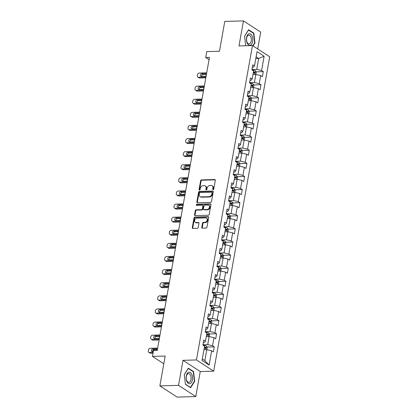 <?xml version="1.0" encoding="UTF-8"?>
<svg xmlns="http://www.w3.org/2000/svg" width="418" height="418" viewBox="0 0 418 418"><rect width="100%" height="100%" fill="white"/><g stroke="black" fill="none" stroke-linecap="round" stroke-linejoin="round"><path stroke-width="0.63" d="M213.123 189.694A0.611 0.481 -57 0 0 213.739 189.103L215.301 180.341A0.878 0.684 -57 0 0 214.711 179.536L201.507 179.907A0.878 0.684 -57 0 0 200.63 180.754L199.067 189.516A0.611 0.481 -57 0 0 200.097 189.485L200.295 188.351A2.806 2.195 -57 0 1 203.117 185.644L204.214 185.618A2.806 2.195 -57 0 1 205.275 185.9A2.806 2.195 -57 0 1 206.09 188.189L205.891 189.323A0.611 0.481 -57 0 0 206.915 189.297L207.119 188.163A2.806 2.195 -57 0 1 209.935 185.456L211.038 185.425A2.806 2.195 -57 0 1 212.093 185.712A2.806 2.195 -57 0 1 212.914 187.995L212.71 189.129A0.611 0.481 -57 0 0 213.123 189.694M201.779 227.366A0.878 0.684 -57 0 0 202.364 228.171L206.069 228.066A0.878 0.684 -57 0 0 206.947 227.225L208.681 217.491A0.878 0.684 -57 0 0 208.096 216.686L194.892 217.057A0.878 0.684 -57 0 0 194.009 217.903L192.28 227.632A0.878 0.684 -57 0 0 192.865 228.437L197.338 228.312A0.878 0.684 -57 0 0 198.221 227.465L198.963 223.301A0.878 0.684 -57 0 0 198.372 222.501L196.157 222.559A2.346 1.834 -57 0 1 195.269 222.324A2.346 1.834 -57 0 1 194.741 219.868A2.346 1.834 -57 0 1 196.941 218.149L205.635 217.903A2.346 1.834 -57 0 1 206.518 218.144A2.346 1.834 -57 0 1 207.046 220.599A2.346 1.834 -57 0 1 204.846 222.319L203.399 222.36A0.878 0.684 -57 0 0 202.521 223.202L201.779 227.366L202.244 227.669A0.878 0.684 -57 0 0 202.307 228.171M257.713 48.979L260.717 32.118L243.464 20.9L224.785 21.422L219.471 51.247L206.764 51.602L205.719 57.485L209.455 57.381L157.257 350.425L153.521 350.53L152.471 356.413L163.799 363.78M178.543 385.359L195.796 396.577L200.259 371.539L183.006 360.321L178.543 385.359L159.864 385.882L165.178 356.058L152.471 356.413M183.006 360.321L196.455 359.945L252.456 45.562L269.709 56.78L213.708 371.163L196.455 359.945M243.464 20.9L239.007 45.938L252.456 45.562M210.635 202.422A0.878 0.684 -57 0 0 211.518 201.575L213.248 191.846A0.878 0.684 -57 0 0 212.663 191.042L199.459 191.413A0.878 0.684 -57 0 0 198.581 192.254L196.847 201.988A0.878 0.684 -57 0 0 197.432 202.793L210.635 202.422M210.965 204.668L209.23 214.397A0.878 0.684 -57 0 1 208.352 215.244L195.149 215.615A0.878 0.684 -57 0 1 194.563 214.81L195.305 210.646A0.878 0.684 -57 0 1 196.183 209.799L201.539 209.653A0.878 0.684 -57 0 0 202.416 208.807L202.913 206.043A0.878 0.684 -57 0 0 202.322 205.238L196.747 205.395A0.611 0.481 -57 0 1 196.956 204.24L210.379 203.864A0.878 0.684 -57 0 1 210.965 204.668M195.796 396.577L177.117 397.1L159.864 385.882M214.262 346.867L212.563 345.764L214 337.697L215.698 338.805L216.597 333.763L214.894 332.655L216.331 324.593L218.034 325.695L218.933 320.658L217.229 319.551L218.666 311.483L220.37 312.591L221.268 307.549L219.565 306.441L221.002 298.379L222.705 299.487L223.604 294.444L221.901 293.337L223.337 285.269L225.036 286.377L225.934 281.335L224.236 280.232L225.673 272.165L227.371 273.273L228.27 268.231L226.566 267.123L228.003 259.061L229.707 260.163L230.605 255.126L228.902 254.019L230.339 245.951L232.042 247.059L232.941 242.017L231.238 240.909L232.674 232.847L234.378 233.955L235.277 228.912L233.573 227.805L235.01 219.737L236.713 220.845L237.607 215.803L235.909 214.7L237.346 206.633L239.044 207.741L239.942 202.699L238.239 201.591L239.676 193.529L241.379 194.631L242.278 189.594L240.575 188.487L242.012 180.419L243.715 181.527L244.614 176.485L242.91 175.377L244.347 167.315L246.05 168.423L246.949 163.381L245.246 162.273L246.683 154.205L248.386 155.313L249.28 150.271L247.581 149.169L249.018 141.101L250.716 142.209L251.615 137.167L249.917 136.059L251.354 127.997L253.052 129.099L253.951 124.062L252.247 122.955L253.684 114.887L255.388 115.995L256.286 110.953L254.583 109.845L256.02 101.783L257.723 102.891L258.622 97.849L256.918 96.741L258.355 88.673L260.059 89.781L260.957 84.744L259.254 83.637L260.691 75.569L262.389 76.677L263.288 71.635L261.59 70.527L264.134 56.247L257.044 51.639L254.499 65.919L252.801 64.811L251.902 69.853L253.601 70.961L252.164 79.028L250.466 77.92L249.567 82.963L251.27 84.065L249.833 92.132L248.13 91.025L247.231 96.067L248.935 97.175L247.498 105.237L245.794 104.134L244.896 109.171L246.599 110.279L245.162 118.346L243.459 117.239L242.56 122.281L244.264 123.388L242.827 131.451L241.123 130.343L240.23 135.385L241.928 136.493L240.491 144.56L238.793 143.452L237.894 148.494L239.598 149.597L238.161 157.664L236.457 156.557L235.559 161.599L237.262 162.706L235.825 170.769L234.122 169.666L233.223 174.703L234.926 175.811L233.49 183.878L231.786 182.77L230.888 187.813L232.591 188.92L231.154 196.982L229.451 195.875L228.557 200.917L230.255 202.025L228.818 210.092L227.12 208.984L226.222 214.026L227.92 215.129L226.483 223.196L224.785 222.089L223.886 227.131L225.589 228.238L224.152 236.301L222.449 235.198L221.55 240.235L223.254 241.343L221.817 249.41L220.114 248.302L219.215 253.345L220.918 254.452L219.481 262.514L217.778 261.407L216.879 266.449L218.583 267.557L217.146 275.624L215.448 274.516L214.549 279.558L216.247 280.661L214.81 288.728L213.112 287.621L212.213 292.663L213.917 293.77L212.48 301.833L210.776 300.73L209.878 305.767L211.581 306.875L210.144 314.942L208.441 313.834L207.542 318.877L209.246 319.984L207.809 328.046L206.105 326.939L205.207 331.981L206.91 333.089L205.473 341.156L203.77 340.048L202.876 345.09L204.574 346.193L202.03 360.478L209.12 365.086L211.665 350.801L213.363 351.909L214.262 346.867L206.994 347.071M206.278 336.647L209.141 336.568L207.709 344.636L202.934 344.766M203.341 342.478L204.35 342.452L205.473 341.156M207.709 344.636L212.563 345.764M209.141 336.568L214 337.697M208.613 323.542L211.477 323.464L210.04 331.526L205.264 331.662M205.672 329.374L206.685 329.342L207.809 328.046M210.04 331.526L214.894 332.655M211.477 323.464L216.331 324.593M210.944 310.433L213.812 310.355L212.375 318.422L207.6 318.553M208.007 316.264L209.021 316.238L210.144 314.942M212.375 318.422L217.229 319.551M213.812 310.355L218.666 311.483M213.279 297.329L216.148 297.25L214.711 305.312L209.935 305.448M210.343 303.16L211.351 303.134L212.48 301.833M214.711 305.312L219.565 306.441M216.148 297.25L221.002 298.379M215.615 284.224L218.483 284.141L217.046 292.208L212.271 292.344M212.678 290.055L213.687 290.024L214.81 288.728M217.046 292.208L221.901 293.337M218.483 284.141L223.337 285.269M217.95 271.115L220.819 271.036L219.382 279.104L214.606 279.234M215.014 276.946L216.022 276.92L217.146 275.624M219.382 279.104L224.236 280.232M220.819 271.036L225.673 272.165M220.286 258.01L223.149 257.932L221.712 265.994L216.937 266.13M217.344 263.842L218.358 263.81L219.481 262.514M221.712 265.994L226.566 267.123M223.149 257.932L228.003 259.061M222.616 244.901L225.485 244.823L224.048 252.89L219.272 253.021M219.68 250.732L220.694 250.706L221.817 249.41M224.048 252.89L228.902 254.019M225.485 244.823L230.339 245.951M224.952 231.797L227.82 231.718L226.384 239.78L221.608 239.916M222.015 237.628L223.029 237.602L224.152 236.301M226.384 239.78L231.238 240.909M227.82 231.718L232.674 232.847M227.287 218.692L230.156 218.609L228.719 226.676L223.944 226.812M224.351 224.523L225.359 224.492L226.483 223.196M228.719 226.676L233.573 227.805M230.156 218.609L235.01 219.737M229.623 205.583L232.492 205.504L231.055 213.572L226.279 213.702M226.687 211.414L227.695 211.388L228.818 210.092M231.055 213.572L235.909 214.7M232.492 205.504L237.346 206.633M231.959 192.479L234.822 192.4L233.385 200.462L228.609 200.598M229.017 198.31L230.031 198.278L231.154 196.982M233.385 200.462L238.239 201.591M234.822 192.4L239.676 193.529M234.294 179.374L237.158 179.291L235.721 187.358L230.945 187.489M231.353 185.2L232.366 185.174L233.49 183.878M235.721 187.358L240.575 188.487M237.158 179.291L242.012 180.419M236.625 166.265L239.493 166.186L238.056 174.249L233.281 174.384M233.688 172.096L234.702 172.07L235.825 170.769M238.056 174.249L242.91 175.377M239.493 166.186L244.347 167.315M238.96 153.16L241.829 153.077L240.392 161.144L235.616 161.28M236.024 158.992L237.032 158.96L238.161 157.664M240.392 161.144L245.246 162.273M241.829 153.077L246.683 154.205M241.296 140.051L244.164 139.973L242.727 148.04L237.952 148.171M238.359 145.882L239.368 145.856L240.491 144.56M242.727 148.04L247.581 149.169M244.164 139.973L249.018 141.101M243.631 126.947L246.495 126.868L245.063 134.93L240.287 135.066M240.695 132.778L241.703 132.746L242.827 131.451M245.063 134.93L249.917 136.059M246.495 126.868L251.354 127.997M245.967 113.842L248.83 113.759L247.393 121.826L242.618 121.957M243.025 119.668L244.039 119.642L245.162 118.346M247.393 121.826L252.247 122.955M248.83 113.759L253.684 114.887M248.297 100.733L251.166 100.654L249.729 108.717L244.953 108.852M245.361 106.564L246.374 106.538L247.498 105.237M249.729 108.717L254.583 109.845M251.166 100.654L256.02 101.783M250.633 87.628L253.501 87.545L252.064 95.612L247.289 95.748M247.696 93.46L248.705 93.428L249.833 92.132M252.064 95.612L256.918 96.741M253.501 87.545L258.355 88.673M252.968 74.519L255.837 74.441L254.4 82.508L249.624 82.639M250.032 80.35L251.04 80.324L252.164 79.028M254.4 82.508L259.254 83.637M255.837 74.441L260.691 75.569M255.811 58.557L258.679 58.478L256.736 69.398L251.96 69.534M252.367 67.246L253.376 67.214L254.499 65.919M256.736 69.398L261.59 70.527M256.124 56.817L258.679 58.478L264.134 56.247M200.259 371.539L213.708 371.163M205.719 57.485L209.052 59.654M202.307 358.931L204.862 360.598L206.811 349.673L203.942 349.756M204.862 360.598L209.12 365.086M206.811 349.673L211.665 350.801M256.02 71.839L263.288 71.635M253.684 84.943L260.957 84.744M251.349 98.052L258.622 97.849M249.013 111.157L256.286 110.953M246.677 124.266L253.951 124.062M244.347 137.37L251.615 137.167M242.012 150.475L249.28 150.271M239.676 163.584L246.949 163.381M237.34 176.689L244.614 176.485M235.005 189.798L242.278 189.594M232.674 202.902L239.942 202.699M230.339 216.007L237.607 215.803M228.003 229.116L235.277 228.912M225.668 242.221L232.941 242.017M223.332 255.33L230.605 255.126M220.997 268.434L228.27 268.231M218.666 281.539L225.934 281.335M216.331 294.648L223.604 294.444M213.995 307.752L221.268 307.549M211.66 320.862L218.933 320.658M209.324 333.966L216.597 333.763M253.052 45.949L254.964 42.908L253.815 33.116L248.616 29.735L244.577 36.152L245.706 45.75M190.645 387.742L194.684 381.326L193.534 371.529L188.335 368.148L184.296 374.565L185.451 384.361L190.645 387.742M253.251 33.132L253.815 33.116M254.583 42.923L254.964 42.908M192.97 371.545L193.534 371.529M194.307 381.336L194.684 381.326M213.185 189.688A0.611 0.481 -57 0 1 213.18 189.438L213.379 188.299A2.806 2.195 -57 0 0 212.563 186.015L212.093 185.712M205.275 185.9L205.74 186.203A2.806 2.195 -57 0 1 206.56 188.492L206.356 189.626A0.611 0.481 -57 0 0 206.361 189.882M215.233 179.839A0.878 0.684 -57 0 0 215.176 179.839L201.978 180.21A0.878 0.684 -57 0 0 201.095 181.057L199.532 189.819A0.611 0.481 -57 0 0 199.543 190.07M213.185 191.345A0.878 0.684 -57 0 0 213.128 191.345L199.924 191.716A0.878 0.684 -57 0 0 199.046 192.557L197.312 202.291A0.878 0.684 -57 0 0 197.374 202.793M212.062 192.782A0.611 0.481 -57 0 0 211.649 192.217L200.06 192.541A0.611 0.481 -57 0 0 199.443 193.137L199.229 194.328A2.806 2.195 -57 0 0 200.05 196.617A2.806 2.195 -57 0 0 201.11 196.904L209.031 196.679A2.806 2.195 -57 0 0 211.848 193.978L212.062 192.782L212.527 193.085A0.611 0.481 -57 0 0 212.349 192.583L211.884 192.28M200.05 196.617L200.515 196.92A2.806 2.195 -57 0 0 201.575 197.207L201.11 196.904M212.527 193.085L212.313 194.281A2.806 2.195 -57 0 1 209.496 196.982L201.575 197.207M202.657 205.327L203.122 205.63A0.878 0.684 -57 0 1 203.378 206.346L202.887 209.11A0.878 0.684 -57 0 1 202.004 209.956L196.648 210.102A0.878 0.684 -57 0 0 195.77 210.949L195.028 215.113A0.878 0.684 -57 0 0 195.091 215.615M210.902 204.167A0.878 0.684 -57 0 0 210.844 204.167L197.421 204.543A0.611 0.481 -57 0 0 196.815 205.395M207.093 209.496A2.346 1.834 -57 0 0 209.293 207.777A2.346 1.834 -57 0 0 208.765 205.322A2.346 1.834 -57 0 0 207.882 205.081L204.82 205.17A0.878 0.684 -57 0 0 203.937 206.017L203.446 208.775A0.878 0.684 -57 0 0 204.031 209.58L207.093 209.496L207.563 209.799A2.346 1.834 -57 0 0 209.758 208.08A2.346 1.834 -57 0 0 209.235 205.625L208.765 205.322M203.702 209.491L204.167 209.794A0.878 0.684 -57 0 0 204.501 209.883L204.031 209.58M207.563 209.799L204.501 209.883M206.518 218.144L206.983 218.447A2.346 1.834 -57 0 1 207.511 220.903A2.346 1.834 -57 0 1 205.311 222.622L203.864 222.663A0.878 0.684 -57 0 0 202.986 223.505L202.244 227.669M195.269 222.324L195.734 222.627A2.346 1.834 -57 0 0 196.622 222.862L196.157 222.559M198.9 222.804A0.878 0.684 -57 0 0 198.843 222.804L196.622 222.862M208.619 216.994A0.878 0.684 -57 0 0 208.561 216.989L195.358 217.36A0.878 0.684 -57 0 0 194.48 218.206L192.745 227.935A0.878 0.684 -57 0 0 192.808 228.437M255.868 74.451L256.255 72.277L255.471 70.835A2.367 0.7 -169.9 0 0 253.569 70.203L252.038 69.942M205.954 77.048L198.513 77.257A1.787 1.4 -57 0 1 197.839 77.074A1.787 1.4 -57 0 1 197.317 75.616L197.468 74.78A1.787 1.4 -57 0 1 199.261 73.056L206.701 72.847M253.35 74.508A2.367 0.7 -169.9 0 0 252.984 74.43M205.813 77.842L199.679 78.014A1.787 1.4 123 0 1 199.005 77.832L197.839 77.074M206.356 74.399L202.986 74.493A1.432 1.118 -57 0 0 201.554 76.421M253.266 72.837A2.367 0.7 10.1 0 1 254.567 73.213L254.745 72.204A2.367 0.7 -169.9 0 0 253.449 71.828M253.386 72.168A1.207 0.355 10.1 0 1 253.674 72.236L254.055 72.821M206.382 74.623A1.432 1.118 -57 0 0 205.943 73.782A1.432 1.118 -57 0 0 205.405 73.636L201.816 73.735A1.432 1.118 -57 0 0 200.478 74.785A1.432 1.118 -57 0 0 200.797 76.28A1.432 1.118 -57 0 0 201.34 76.426L204.924 76.327A1.432 1.118 -57 0 0 206.267 75.271M247.263 43.279A5.805 3.182 88.4 0 0 251.761 43.974A5.805 3.182 88.4 0 0 251.981 35.791A5.805 3.182 88.4 0 0 247.482 35.096A5.805 3.182 88.4 0 0 247.263 43.279M247.153 42.39A4.394 2.409 88.4 0 0 249.065 43.947A4.394 2.409 88.4 0 0 251.166 41.377A4.394 2.409 88.4 0 0 250.727 36.721A4.394 2.409 88.4 0 0 248.82 35.159A4.394 2.409 88.4 0 0 246.714 37.735A4.394 2.409 88.4 0 0 247.153 42.39M248.423 30.044L253.538 33.32L254.656 42.808L252.785 45.776M244.587 36.261L248.506 30.044M192.374 379.92A5.805 3.182 88.4 0 0 190.315 372.49A5.805 3.182 88.4 0 0 186.308 375.981A5.805 3.182 88.4 0 0 188.366 383.41A5.805 3.182 88.4 0 0 192.374 379.92M190.953 379.46A4.394 2.409 88.4 0 0 188.539 373.572A4.394 2.409 88.4 0 0 186.365 376.477A4.394 2.409 88.4 0 0 188.784 382.365A4.394 2.409 88.4 0 0 190.953 379.46M184.307 374.674L188.225 368.457L193.257 371.733L194.375 381.221L190.456 387.439L185.425 384.168M190.195 387.449L190.456 387.439M253.538 87.555L253.925 85.387L253.141 83.94A2.367 0.7 -169.9 0 0 251.234 83.307L249.703 83.051M203.618 90.157L196.178 90.361A1.787 1.4 -57 0 1 195.504 90.178A1.787 1.4 -57 0 1 194.987 88.726L195.133 87.884A1.787 1.4 -57 0 1 196.925 86.16L204.365 85.956M251.014 87.618A2.367 0.7 -169.9 0 0 250.648 87.54M203.477 90.952L197.343 91.119A1.787 1.4 123 0 1 196.669 90.941L195.504 90.178M204.021 87.508L200.65 87.602A1.432 1.118 -57 0 0 199.219 89.525M250.936 85.941A2.367 0.7 10.1 0 1 252.232 86.317L252.415 85.309A2.367 0.7 -169.9 0 0 251.113 84.932M251.051 85.272A1.207 0.355 10.1 0 1 251.338 85.34L251.725 85.93M204.047 87.733A1.432 1.118 -57 0 0 203.608 86.887A1.432 1.118 -57 0 0 203.07 86.74L199.485 86.845A1.432 1.118 -57 0 0 198.142 87.89A1.432 1.118 -57 0 0 198.466 89.384A1.432 1.118 -57 0 0 199.005 89.53L202.589 89.431A1.432 1.118 -57 0 0 203.932 88.376M251.202 100.66L251.589 98.491L250.805 97.044A2.367 0.7 -169.9 0 0 248.898 96.412L247.367 96.156M201.283 103.262L193.842 103.471A1.787 1.4 -57 0 1 193.168 103.288A1.787 1.4 -57 0 1 192.651 101.83L192.797 100.989A1.787 1.4 -57 0 1 194.595 99.27L202.03 99.061M248.679 100.722A2.367 0.7 -169.9 0 0 248.313 100.644M201.142 104.056L195.013 104.228A1.787 1.4 123 0 1 194.333 104.045L193.168 103.288M201.685 100.613L198.315 100.707A1.432 1.118 -57 0 0 196.883 102.629M248.6 99.05A2.367 0.7 10.1 0 1 249.896 99.427L250.079 98.418A2.367 0.7 -169.9 0 0 248.778 98.042M248.72 98.382A1.207 0.355 10.1 0 1 249.003 98.449L249.389 99.035M201.716 100.837A1.432 1.118 -57 0 0 201.277 99.996A1.432 1.118 -57 0 0 200.734 99.85L197.15 99.949A1.432 1.118 -57 0 0 195.807 100.994A1.432 1.118 -57 0 0 196.131 102.494A1.432 1.118 -57 0 0 196.669 102.64L200.259 102.535A1.432 1.118 -57 0 0 201.601 101.485M248.867 113.769L249.253 111.601L248.47 110.153A2.367 0.7 -169.9 0 0 246.568 109.521L245.032 109.26M198.947 116.366L191.512 116.575A1.787 1.4 -57 0 1 190.838 116.392A1.787 1.4 -57 0 1 190.315 114.94L190.467 114.098A1.787 1.4 -57 0 1 192.259 112.374L199.694 112.165M246.343 113.827A2.367 0.7 -169.9 0 0 245.983 113.748M198.806 117.16L192.677 117.333A1.787 1.4 123 0 1 192.003 117.15L190.838 116.392M199.349 113.717L195.979 113.816A1.432 1.118 -57 0 0 194.553 115.739M246.265 112.155A2.367 0.7 10.1 0 1 247.566 112.531L247.743 111.522A2.367 0.7 -169.9 0 0 246.442 111.146M246.385 111.486A1.207 0.355 10.1 0 1 246.667 111.554L247.054 112.144M199.381 113.942A1.432 1.118 -57 0 0 198.942 113.1A1.432 1.118 -57 0 0 198.398 112.954L194.814 113.053A1.432 1.118 -57 0 0 193.477 114.104A1.432 1.118 -57 0 0 193.795 115.598A1.432 1.118 -57 0 0 194.333 115.744L197.923 115.645A1.432 1.118 -57 0 0 199.266 114.589M246.531 126.873L246.918 124.705L246.134 123.258A2.367 0.7 -169.9 0 0 244.232 122.626L242.696 122.369M196.612 129.476L189.176 129.684A1.787 1.4 -57 0 1 188.502 129.502A1.787 1.4 -57 0 1 187.98 128.044L188.131 127.203A1.787 1.4 -57 0 1 189.924 125.484L197.364 125.275M244.013 126.936A2.367 0.7 -169.9 0 0 243.647 126.858M196.47 130.27L190.342 130.442A1.787 1.4 123 0 1 189.667 130.259L188.502 129.502M197.014 126.826L193.644 126.92A1.432 1.118 -57 0 0 192.217 128.843M243.929 125.259A2.367 0.7 10.1 0 1 245.23 125.64L245.408 124.632A2.367 0.7 -169.9 0 0 244.112 124.251M244.049 124.59A1.207 0.355 10.1 0 1 244.331 124.658L244.718 125.248M197.045 127.051A1.432 1.118 -57 0 0 196.606 126.21A1.432 1.118 -57 0 0 196.068 126.064L192.479 126.163A1.432 1.118 -57 0 0 191.141 127.208A1.432 1.118 -57 0 0 191.46 128.707A1.432 1.118 -57 0 0 192.003 128.849L195.587 128.749A1.432 1.118 -57 0 0 196.93 127.699M244.196 139.978L244.582 137.809L243.798 136.367A2.367 0.7 -169.9 0 0 241.897 135.735L240.366 135.474M194.281 142.58L186.841 142.789A1.787 1.4 -57 0 1 186.167 142.606A1.787 1.4 -57 0 1 185.644 141.148L185.796 140.312A1.787 1.4 -57 0 1 187.588 138.588L195.028 138.379M241.677 140.04A2.367 0.7 -169.9 0 0 241.311 139.962M194.135 143.374L188.006 143.546A1.787 1.4 123 0 1 187.332 143.364L186.167 142.606M194.684 139.931L191.308 140.025A1.432 1.118 -57 0 0 189.882 141.953M241.594 138.368A2.367 0.7 10.1 0 1 242.895 138.745L243.072 137.736A2.367 0.7 -169.9 0 0 241.776 137.36M241.714 137.7A1.207 0.355 10.1 0 1 242.001 137.768L242.383 138.353M194.71 140.155A1.432 1.118 -57 0 0 194.271 139.314A1.432 1.118 -57 0 0 193.733 139.168L190.143 139.267A1.432 1.118 -57 0 0 188.805 140.317A1.432 1.118 -57 0 0 189.124 141.812A1.432 1.118 -57 0 0 189.667 141.958L193.252 141.859A1.432 1.118 -57 0 0 194.595 140.803M241.86 153.087L242.247 150.919L241.468 149.472A2.367 0.7 -169.9 0 0 239.561 148.839L238.03 148.578M191.946 155.684L184.505 155.893A1.787 1.4 -57 0 1 183.831 155.71A1.787 1.4 -57 0 1 183.309 154.258L183.46 153.416A1.787 1.4 -57 0 1 185.252 151.692L192.693 151.488M239.342 153.15A2.367 0.7 -169.9 0 0 238.976 153.072M191.805 156.484L185.67 156.651A1.787 1.4 123 0 1 184.996 156.473L183.831 155.71M192.348 153.04L188.978 153.134A1.432 1.118 -57 0 0 187.546 155.057M239.263 151.473A2.367 0.7 10.1 0 1 240.559 151.849L240.742 150.841A2.367 0.7 -169.9 0 0 239.441 150.464M239.378 150.804A1.207 0.355 10.1 0 1 239.666 150.872L240.052 151.462M192.374 153.265A1.432 1.118 -57 0 0 191.935 152.418A1.432 1.118 -57 0 0 191.397 152.272L187.813 152.377A1.432 1.118 -57 0 0 186.47 153.422A1.432 1.118 -57 0 0 186.794 154.916A1.432 1.118 -57 0 0 187.332 155.062L190.916 154.963A1.432 1.118 -57 0 0 192.259 153.908M239.53 166.192L239.916 164.023L239.133 162.576A2.367 0.7 -169.9 0 0 237.225 161.944L235.695 161.688M189.61 168.794L182.17 169.003A1.787 1.4 -57 0 1 181.496 168.82A1.787 1.4 -57 0 1 180.978 167.362L181.125 166.521A1.787 1.4 -57 0 1 182.922 164.802L190.357 164.593M237.006 166.254A2.367 0.7 -169.9 0 0 236.64 166.176M189.469 169.588L183.335 169.76A1.787 1.4 123 0 1 182.661 169.577L181.496 168.82M190.012 166.145L186.642 166.239A1.432 1.118 -57 0 0 185.211 168.161M236.928 164.582A2.367 0.7 10.1 0 1 238.223 164.958L238.406 163.95A2.367 0.7 -169.9 0 0 237.105 163.574M237.048 163.908A1.207 0.355 10.1 0 1 237.33 163.981L237.717 164.567M190.044 166.369A1.432 1.118 -57 0 0 189.605 165.528A1.432 1.118 -57 0 0 189.061 165.382L185.477 165.481A1.432 1.118 -57 0 0 184.134 166.526A1.432 1.118 -57 0 0 184.458 168.026A1.432 1.118 -57 0 0 184.996 168.172L188.586 168.067A1.432 1.118 -57 0 0 189.924 167.017M237.194 179.301L237.581 177.133L236.797 175.685A2.367 0.7 -169.9 0 0 234.895 175.053L233.359 174.792M187.274 181.898L179.839 182.107A1.787 1.4 -57 0 1 179.16 181.924A1.787 1.4 -57 0 1 178.643 180.471L178.789 179.63A1.787 1.4 -57 0 1 180.586 177.906L188.022 177.697M234.67 179.359A2.367 0.7 -169.9 0 0 234.31 179.28M187.133 182.692L181.004 182.865A1.787 1.4 123 0 1 180.33 182.682L179.16 181.924M187.677 179.249L184.307 179.348A1.432 1.118 -57 0 0 182.88 181.271M234.592 177.687A2.367 0.7 10.1 0 1 235.893 178.063L236.071 177.054A2.367 0.7 -169.9 0 0 234.77 176.678M234.712 177.018A1.207 0.355 10.1 0 1 234.994 177.086L235.381 177.676M187.708 179.474A1.432 1.118 -57 0 0 187.269 178.632A1.432 1.118 -57 0 0 186.726 178.486L183.141 178.585A1.432 1.118 -57 0 0 181.799 179.636A1.432 1.118 -57 0 0 182.123 181.13A1.432 1.118 -57 0 0 182.661 181.276L186.25 181.177A1.432 1.118 -57 0 0 187.593 180.121M234.859 192.405L235.245 190.237L234.461 188.79A2.367 0.7 -169.9 0 0 232.56 188.157L231.023 187.901M184.939 195.007L177.504 195.216A1.787 1.4 -57 0 1 176.83 195.034A1.787 1.4 -57 0 1 176.307 193.576L176.459 192.735A1.787 1.4 -57 0 1 178.251 191.016L185.686 190.807M232.34 192.468A2.367 0.7 -169.9 0 0 231.974 192.39M184.798 195.802L178.669 195.974A1.787 1.4 123 0 1 177.995 195.791L176.83 195.034M185.341 192.358L181.971 192.452A1.432 1.118 -57 0 0 180.545 194.375M232.256 190.791A2.367 0.7 10.1 0 1 233.557 191.172L233.735 190.164A2.367 0.7 -169.9 0 0 232.439 189.782M232.377 190.122A1.207 0.355 10.1 0 1 232.659 190.19L233.045 190.78M185.373 192.583A1.432 1.118 -57 0 0 184.934 191.742A1.432 1.118 -57 0 0 184.395 191.596L180.806 191.695A1.432 1.118 -57 0 0 179.468 192.74A1.432 1.118 -57 0 0 179.787 194.239A1.432 1.118 -57 0 0 180.325 194.38L183.915 194.281A1.432 1.118 -57 0 0 185.258 193.231M232.523 205.51L232.91 203.341L232.126 201.899A2.367 0.7 -169.9 0 0 230.224 201.267L228.693 201.006M182.603 208.112L175.168 208.321A1.787 1.4 -57 0 1 174.494 208.138A1.787 1.4 -57 0 1 173.972 206.68L174.123 205.844A1.787 1.4 -57 0 1 175.915 204.12L183.356 203.911M230.004 205.572A2.367 0.7 -169.9 0 0 229.639 205.494M182.462 208.906L176.333 209.078A1.787 1.4 123 0 1 175.659 208.895L174.494 208.138M183.011 205.463L179.636 205.557A1.432 1.118 -57 0 0 178.209 207.485M229.921 203.9A2.367 0.7 10.1 0 1 231.222 204.277L231.4 203.268A2.367 0.7 -169.9 0 0 230.104 202.892M230.041 203.232A1.207 0.355 10.1 0 1 230.328 203.3L230.71 203.885M183.037 205.687A1.432 1.118 -57 0 0 182.598 204.846A1.432 1.118 -57 0 0 182.06 204.7L178.47 204.799A1.432 1.118 -57 0 0 177.133 205.849A1.432 1.118 -57 0 0 177.451 207.344A1.432 1.118 -57 0 0 177.995 207.49L181.579 207.391A1.432 1.118 -57 0 0 182.922 206.335M230.187 218.619L230.574 216.451L229.79 215.004A2.367 0.7 -169.9 0 0 227.888 214.371L226.357 214.11M180.273 221.216L172.833 221.425A1.787 1.4 -57 0 1 172.159 221.242A1.787 1.4 -57 0 1 171.636 219.79L171.788 218.948A1.787 1.4 -57 0 1 173.58 217.224L181.02 217.02M227.669 218.682A2.367 0.7 -169.9 0 0 227.303 218.604M180.132 222.015L173.998 222.183A1.787 1.4 123 0 1 173.324 222.005L172.159 221.242M180.675 218.572L177.305 218.666A1.432 1.118 -57 0 0 175.874 220.589M227.591 217.005A2.367 0.7 10.1 0 1 228.886 217.381L229.069 216.372A2.367 0.7 -169.9 0 0 227.768 215.996M227.706 216.336A1.207 0.355 10.1 0 1 227.993 216.404L228.374 216.994M180.701 218.797A1.432 1.118 -57 0 0 180.262 217.95A1.432 1.118 -57 0 0 179.724 217.804L176.135 217.909A1.432 1.118 -57 0 0 174.797 218.954A1.432 1.118 -57 0 0 175.116 220.448A1.432 1.118 -57 0 0 175.659 220.594L179.244 220.495A1.432 1.118 -57 0 0 180.586 219.44M227.857 231.724L228.244 229.555L227.46 228.108A2.367 0.7 -169.9 0 0 225.553 227.476L224.022 227.22M177.937 234.326L170.497 234.535A1.787 1.4 -57 0 1 169.823 234.352A1.787 1.4 -57 0 1 169.306 232.894L169.452 232.053A1.787 1.4 -57 0 1 171.249 230.334L178.685 230.125M225.333 231.786A2.367 0.7 -169.9 0 0 224.968 231.708M177.796 235.12L171.662 235.292A1.787 1.4 123 0 1 170.988 235.109L169.823 234.352M178.34 231.676L174.97 231.771A1.432 1.118 -57 0 0 173.538 233.693M225.255 230.114A2.367 0.7 10.1 0 1 226.551 230.49L226.734 229.482A2.367 0.7 -169.9 0 0 225.433 229.106M225.375 229.44A1.207 0.355 10.1 0 1 225.657 229.513L226.044 230.099M178.366 231.901A1.432 1.118 -57 0 0 177.927 231.06A1.432 1.118 -57 0 0 177.389 230.914L173.804 231.013A1.432 1.118 -57 0 0 172.462 232.058A1.432 1.118 -57 0 0 172.786 233.557A1.432 1.118 -57 0 0 173.324 233.704L176.908 233.599A1.432 1.118 -57 0 0 178.251 232.549M225.521 244.833L225.908 242.665L225.124 241.217A2.367 0.7 -169.9 0 0 223.222 240.585L221.686 240.324M175.602 247.43L168.167 247.639A1.787 1.4 -57 0 1 167.487 247.456A1.787 1.4 -57 0 1 166.97 246.003L167.116 245.162A1.787 1.4 -57 0 1 168.914 243.438L176.349 243.229M222.998 244.891A2.367 0.7 -169.9 0 0 222.632 244.812M175.461 248.224L169.332 248.396A1.787 1.4 123 0 1 168.653 248.214L167.487 247.456M176.004 244.781L172.634 244.88A1.432 1.118 -57 0 0 171.208 246.803M222.919 243.219A2.367 0.7 10.1 0 1 224.22 243.595L224.398 242.586A2.367 0.7 -169.9 0 0 223.097 242.21M223.04 242.55A1.207 0.355 10.1 0 1 223.322 242.618L223.708 243.208M176.035 245.005A1.432 1.118 -57 0 0 175.597 244.164A1.432 1.118 -57 0 0 175.053 244.018L171.469 244.117A1.432 1.118 -57 0 0 170.126 245.167A1.432 1.118 -57 0 0 170.45 246.662A1.432 1.118 -57 0 0 170.988 246.808L174.578 246.709A1.432 1.118 -57 0 0 175.921 245.653M223.186 257.937L223.573 255.769L222.789 254.322A2.367 0.7 -169.9 0 0 220.887 253.689L219.351 253.433M173.266 260.539L165.831 260.748A1.787 1.4 -57 0 1 165.157 260.566A1.787 1.4 -57 0 1 164.635 259.108L164.786 258.267A1.787 1.4 -57 0 1 166.578 256.547L174.013 256.339M220.667 258A2.367 0.7 -169.9 0 0 220.302 257.922M173.125 261.334L166.996 261.506A1.787 1.4 123 0 1 166.322 261.323L165.157 260.566M173.669 257.89L170.298 257.984A1.432 1.118 -57 0 0 168.872 259.907M220.584 256.323A2.367 0.7 10.1 0 1 221.885 256.704L222.062 255.696A2.367 0.7 -169.9 0 0 220.761 255.314M220.704 255.654A1.207 0.355 10.1 0 1 220.986 255.722L221.373 256.312M173.7 258.115A1.432 1.118 -57 0 0 173.261 257.274A1.432 1.118 -57 0 0 172.723 257.127L169.133 257.227A1.432 1.118 -57 0 0 167.796 258.272A1.432 1.118 -57 0 0 168.114 259.766A1.432 1.118 -57 0 0 168.653 259.912L172.242 259.813A1.432 1.118 -57 0 0 173.585 258.763M220.85 271.042L221.237 268.873L220.453 267.431A2.367 0.7 -169.9 0 0 218.551 266.799L217.02 266.538M170.931 273.644L163.495 273.853A1.787 1.4 -57 0 1 162.821 273.67A1.787 1.4 -57 0 1 162.299 272.212L162.45 271.376A1.787 1.4 -57 0 1 164.243 269.652L171.683 269.443M218.332 271.104A2.367 0.7 -169.9 0 0 217.966 271.026M170.79 274.438L164.661 274.61A1.787 1.4 123 0 1 163.987 274.427L162.821 273.67M171.333 270.995L167.963 271.089A1.432 1.118 -57 0 0 166.536 273.017M218.248 269.432A2.367 0.7 10.1 0 1 219.549 269.809L219.727 268.8A2.367 0.7 -169.9 0 0 218.431 268.424M218.368 268.764A1.207 0.355 10.1 0 1 218.651 268.831L219.037 269.417M171.364 271.219A1.432 1.118 -57 0 0 170.925 270.378A1.432 1.118 -57 0 0 170.387 270.232L166.798 270.331A1.432 1.118 -57 0 0 165.46 271.381A1.432 1.118 -57 0 0 165.779 272.876A1.432 1.118 -57 0 0 166.322 273.022L169.907 272.923A1.432 1.118 -57 0 0 171.249 271.867M218.515 284.151L218.901 281.983L218.118 280.535A2.367 0.7 -169.9 0 0 216.216 279.903L214.685 279.642M168.6 286.748L161.16 286.957A1.787 1.4 -57 0 1 160.486 286.774A1.787 1.4 -57 0 1 159.963 285.322L160.115 284.48A1.787 1.4 -57 0 1 161.907 282.756L169.347 282.547M215.996 284.214A2.367 0.7 -169.9 0 0 215.631 284.135M168.454 287.547L162.325 287.715A1.787 1.4 123 0 1 161.651 287.537L160.486 286.774M169.003 284.104L165.627 284.198A1.432 1.118 -57 0 0 164.201 286.121M215.913 282.537A2.367 0.7 10.1 0 1 217.214 282.913L217.391 281.904A2.367 0.7 -169.9 0 0 216.096 281.528M216.033 281.868A1.207 0.355 10.1 0 1 216.32 281.936L216.702 282.526M169.029 284.329A1.432 1.118 -57 0 0 168.59 283.482A1.432 1.118 -57 0 0 168.052 283.336L164.462 283.441A1.432 1.118 -57 0 0 163.124 284.486A1.432 1.118 -57 0 0 163.443 285.98A1.432 1.118 -57 0 0 163.987 286.126L167.571 286.027A1.432 1.118 -57 0 0 168.914 284.971M216.184 297.255L216.566 295.087L215.787 293.64A2.367 0.7 -169.9 0 0 213.88 293.008L212.349 292.752M166.265 299.858L158.824 300.067A1.787 1.4 -57 0 1 158.15 299.884A1.787 1.4 -57 0 1 157.633 298.426L157.779 297.585A1.787 1.4 -57 0 1 159.571 295.866L167.012 295.657M213.661 297.318A2.367 0.7 -169.9 0 0 213.295 297.24M166.124 300.652L159.989 300.824A1.787 1.4 123 0 1 159.315 300.641L158.15 299.884M166.667 297.208L163.297 297.302A1.432 1.118 -57 0 0 161.865 299.225M213.582 295.646A2.367 0.7 10.1 0 1 214.878 296.022L215.061 295.014A2.367 0.7 -169.9 0 0 213.76 294.638M213.697 294.972A1.207 0.355 10.1 0 1 213.985 295.045L214.371 295.63M166.693 297.433A1.432 1.118 -57 0 0 166.254 296.592A1.432 1.118 -57 0 0 165.716 296.446L162.132 296.545A1.432 1.118 -57 0 0 160.789 297.59A1.432 1.118 -57 0 0 161.113 299.089A1.432 1.118 -57 0 0 161.651 299.236L165.235 299.131A1.432 1.118 -57 0 0 166.578 298.081M213.849 310.365L214.235 308.197L213.452 306.749A2.367 0.7 -169.9 0 0 211.545 306.117L210.014 305.856M163.929 312.962L156.489 313.171A1.787 1.4 -57 0 1 155.815 312.988A1.787 1.4 -57 0 1 155.297 311.535L155.444 310.694A1.787 1.4 -57 0 1 157.241 308.97L164.676 308.761M211.325 310.422A2.367 0.7 -169.9 0 0 210.959 310.344M163.788 313.756L157.659 313.928A1.787 1.4 123 0 1 156.98 313.746L155.815 312.988M164.331 310.313L160.961 310.412A1.432 1.118 -57 0 0 159.53 312.335M211.247 308.75A2.367 0.7 10.1 0 1 212.543 309.127L212.725 308.118A2.367 0.7 -169.9 0 0 211.424 307.742M211.367 308.082A1.207 0.355 10.1 0 1 211.649 308.15L212.036 308.74M164.363 310.537A1.432 1.118 -57 0 0 163.924 309.696A1.432 1.118 -57 0 0 163.381 309.55L159.796 309.649A1.432 1.118 -57 0 0 158.453 310.699A1.432 1.118 -57 0 0 158.777 312.194A1.432 1.118 -57 0 0 159.315 312.34L162.905 312.241A1.432 1.118 -57 0 0 164.248 311.185M211.513 323.469L211.9 321.301L211.116 319.854A2.367 0.7 -169.9 0 0 209.214 319.221L207.678 318.965M161.594 326.071L154.158 326.28A1.787 1.4 -57 0 1 153.479 326.097A1.787 1.4 -57 0 1 152.962 324.64L153.113 323.798A1.787 1.4 -57 0 1 154.906 322.079L162.341 321.87M208.99 323.532A2.367 0.7 -169.9 0 0 208.629 323.454M161.452 326.866L155.324 327.038A1.787 1.4 123 0 1 154.65 326.855L153.479 326.097M161.996 323.422L158.626 323.516A1.432 1.118 -57 0 0 157.199 325.439M208.911 321.855A2.367 0.7 10.1 0 1 210.212 322.236L210.39 321.228A2.367 0.7 -169.9 0 0 209.089 320.846M209.031 321.186A1.207 0.355 10.1 0 1 209.314 321.254L209.7 321.844M162.027 323.647A1.432 1.118 -57 0 0 161.588 322.806A1.432 1.118 -57 0 0 161.045 322.659L157.461 322.759A1.432 1.118 -57 0 0 156.123 323.804A1.432 1.118 -57 0 0 156.442 325.298A1.432 1.118 -57 0 0 156.98 325.444L160.569 325.345A1.432 1.118 -57 0 0 161.912 324.295M209.178 336.574L209.564 334.405L208.781 332.963A2.367 0.7 -169.9 0 0 206.879 332.331L205.342 332.07M159.258 339.176L151.823 339.385A1.787 1.4 -57 0 1 151.149 339.202A1.787 1.4 -57 0 1 150.626 337.744L150.778 336.908A1.787 1.4 -57 0 1 152.57 335.184L160.01 334.975M206.659 336.636A2.367 0.7 -169.9 0 0 206.293 336.558M159.117 339.97L152.988 340.142A1.787 1.4 123 0 1 152.314 339.959L151.149 339.202M159.66 336.527L156.29 336.621A1.432 1.118 -57 0 0 154.864 338.549M206.576 334.964A2.367 0.7 10.1 0 1 207.877 335.34L208.054 334.332A2.367 0.7 -169.9 0 0 206.758 333.956M206.696 334.295A1.207 0.355 10.1 0 1 206.978 334.363L207.365 334.949M159.692 336.751A1.432 1.118 -57 0 0 159.253 335.91A1.432 1.118 -57 0 0 158.715 335.764L155.125 335.863A1.432 1.118 -57 0 0 153.787 336.913A1.432 1.118 -57 0 0 154.106 338.408A1.432 1.118 -57 0 0 154.644 338.554L158.234 338.455A1.432 1.118 -57 0 0 159.577 337.399M206.842 349.683L207.229 347.515L206.445 346.067A2.367 0.7 -169.9 0 0 204.543 345.435L203.012 345.174M153.187 352.384L149.487 352.489A1.787 1.4 -57 0 1 148.813 352.306A1.787 1.4 -57 0 1 148.291 350.854L148.442 350.012A1.787 1.4 -57 0 1 150.234 348.288L157.675 348.079M204.324 349.746A2.367 0.7 -169.9 0 0 203.958 349.667M153.045 353.184L150.652 353.247A1.787 1.4 123 0 1 149.978 353.069L148.813 352.306M157.33 349.636L153.955 349.73A1.432 1.118 -57 0 0 152.528 351.653M204.24 348.069A2.367 0.7 10.1 0 1 205.541 348.445L205.719 347.436A2.367 0.7 -169.9 0 0 204.423 347.06M204.36 347.4A1.207 0.355 10.1 0 1 204.648 347.468L205.029 348.058M157.356 349.861A1.432 1.118 -57 0 0 156.917 349.014A1.432 1.118 -57 0 0 156.379 348.868L152.789 348.973A1.432 1.118 -57 0 0 151.452 350.018A1.432 1.118 -57 0 0 151.771 351.512A1.432 1.118 -57 0 0 152.314 351.658L153.322 351.632M213.379 188.299L212.914 187.995M206.356 189.626L205.891 189.323M206.56 188.492L206.09 188.189M199.532 189.819L199.067 189.516M201.095 181.057L200.63 180.754M201.978 180.21L201.507 179.907M215.176 179.839L214.711 179.536M213.18 189.438L212.71 189.129M197.312 202.291L196.847 201.988M199.046 192.557L198.581 192.254M199.924 191.716L199.459 191.413M213.128 191.345L212.663 191.042M209.496 196.982L209.031 196.679M212.313 194.281L211.848 193.978M195.028 215.113L194.563 214.81M195.77 210.949L195.305 210.646M196.648 210.102L196.183 209.799M202.004 209.956L201.539 209.653M202.887 209.11L202.416 208.807M203.378 206.346L202.913 206.043M197.421 204.543L196.956 204.24M210.844 204.167L210.379 203.864M202.986 223.505L202.521 223.202M203.864 222.663L203.399 222.36M205.311 222.622L204.846 222.319M198.843 222.804L198.372 222.501M192.745 227.935L192.28 227.632M194.48 218.206L194.009 217.903M195.358 217.36L194.892 217.057M208.561 216.989L208.096 216.686M198.513 77.257L199.679 78.014M254.855 74.467L255.492 70.872M253.454 70.861L253.569 70.203M202.986 74.493L201.816 73.735M206.299 74.216L205.405 73.636M253.674 72.236L254.745 72.204M196.178 90.361L197.343 91.119M252.519 87.576L253.156 83.976M251.119 83.971L251.234 83.307M200.65 87.602L199.485 86.845M203.963 87.325L203.07 86.74M251.338 85.34L252.415 85.309M193.842 103.471L195.013 104.228M250.183 100.681L250.826 97.081M248.783 97.075L248.898 96.412M198.315 100.707L197.15 99.949M201.628 100.43L200.734 99.85M249.003 98.449L250.079 98.418M191.512 116.575L192.677 117.333M247.848 113.785L248.491 110.19M246.448 110.18L246.568 109.521M195.979 113.816L194.814 113.053M199.292 113.534L198.398 112.954M246.667 111.554L247.743 111.522M189.176 129.684L190.342 130.442M245.512 126.894L246.155 123.294M244.112 123.289L244.232 122.626M193.644 126.92L192.479 126.163M196.956 126.644L196.068 126.064M244.331 124.658L245.408 124.632M186.841 142.789L188.006 143.546M243.177 139.999L243.819 136.399M241.782 136.393L241.897 135.735M191.308 140.025L190.143 139.267M194.626 139.748L193.733 139.168M242.001 137.768L243.072 137.736M184.505 155.893L185.67 156.651M240.846 153.108L241.484 149.508M239.446 149.503L239.561 148.839M188.978 153.134L187.813 152.377M192.29 152.852L191.397 152.272M239.666 150.872L240.742 150.841M182.17 169.003L183.335 169.76M238.511 166.212L239.153 162.612M237.111 162.607L237.225 161.944M186.642 166.239L185.477 165.481M189.955 165.962L189.061 165.382M237.33 163.981L238.406 163.95M179.839 182.107L181.004 182.865M236.175 179.317L236.818 175.722M234.775 175.712L234.895 175.053M184.307 179.348L183.141 178.585M187.619 179.066L186.726 178.486M234.994 177.086L236.071 177.054M177.504 195.216L178.669 195.974M233.84 192.426L234.482 188.826M232.439 188.821L232.56 188.157M181.971 192.452L180.806 191.695M185.284 192.175L184.395 191.596M232.659 190.19L233.735 190.164M175.168 208.321L176.333 209.078M231.504 205.531L232.147 201.931M230.104 201.925L230.224 201.267M179.636 205.557L178.47 204.799M182.953 205.28L182.06 204.7M230.328 203.3L231.4 203.268M172.833 221.425L173.998 222.183M229.174 218.64L229.811 215.04M227.773 215.035L227.888 214.371M177.305 218.666L176.135 217.909M180.618 218.384L179.724 217.804M227.993 216.404L229.069 216.372M170.497 234.535L171.662 235.292M226.838 231.744L227.476 228.144M225.438 228.139L225.553 227.476M174.97 231.771L173.804 231.013M178.282 231.494L177.389 230.914M225.657 229.513L226.734 229.482M168.167 247.639L169.332 248.396M224.503 244.849L225.145 241.254M223.102 241.243L223.222 240.585M172.634 244.88L171.469 244.117M175.947 244.598L175.053 244.018M223.322 242.618L224.398 242.586M165.831 260.748L166.996 261.506M222.167 257.958L222.81 254.358M220.767 254.353L220.887 253.689M170.298 257.984L169.133 257.227M173.611 257.707L172.723 257.127M220.986 255.722L222.062 255.696M163.495 273.853L164.661 274.61M219.831 271.063L220.474 267.463M218.431 267.457L218.551 266.799M167.963 271.089L166.798 270.331M171.275 270.812L170.387 270.232M218.651 268.831L219.727 268.8M161.16 286.957L162.325 287.715M217.501 284.172L218.139 280.572M216.101 280.567L216.216 279.903M165.627 284.198L164.462 283.441M168.945 283.916L168.052 283.336M216.32 281.936L217.391 281.904M158.824 300.067L159.989 300.824M215.165 297.276L215.803 293.676M213.765 293.671L213.88 293.008M163.297 297.302L162.132 296.545M166.61 297.026L165.716 296.446M213.985 295.045L215.061 295.014M156.489 313.171L157.659 313.928M212.83 310.381L213.473 306.786M211.43 306.775L211.545 306.117M160.961 310.412L159.796 309.649M164.274 310.13L163.381 309.55M211.649 308.15L212.725 308.118M154.158 326.28L155.324 327.038M210.494 323.49L211.137 319.89M209.094 319.885L209.214 319.221M158.626 323.516L157.461 322.759M161.938 323.239L161.045 322.659M209.314 321.254L210.39 321.228M151.823 339.385L152.988 340.142M208.159 336.594L208.801 332.994M206.758 332.989L206.879 332.331M156.29 336.621L155.125 335.863M159.603 336.344L158.715 335.764M206.978 334.363L208.054 334.332M149.487 352.489L150.652 353.247M205.823 349.704L206.466 346.104M204.423 346.099L204.543 345.435M153.955 349.73L152.789 348.973M157.272 349.448L156.379 348.868M204.648 347.468L205.719 347.436"/></g></svg>
